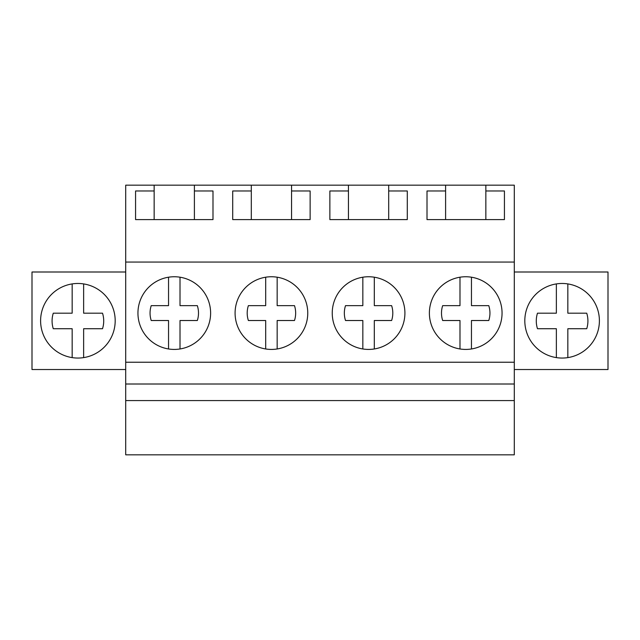 <?xml version="1.0" encoding="UTF-8"?>
<svg xmlns="http://www.w3.org/2000/svg" width="640" height="640" viewBox="0 0 640 640"><rect width="100%" height="100%" fill="white"/><g stroke="black" fill="none" stroke-linecap="round" stroke-linejoin="round"><path stroke-width="0.96" d="M125.704 400.568L125.704 454.824L514.296 454.824L514.296 400.568L125.704 400.568L125.704 384.008L514.296 384.008L514.296 400.568M154.152 185.176L194.4 185.176L194.4 190.976L212.992 190.976L212.992 219.6L135.568 219.6L135.568 190.976L154.152 190.976L154.152 185.176L125.704 185.176L125.704 384.008M125.704 362.232L514.296 362.232L514.296 384.008M125.704 262.056L514.296 262.056L514.296 362.232M174.28 276.752A36.336 36.336 0 0 0 137.944 313.088A36.336 36.336 0 0 0 174.28 349.424A36.336 36.336 0 0 0 210.616 313.088A36.336 36.336 0 0 0 174.28 276.752M368.576 276.752A36.336 36.336 0 0 0 332.24 313.088A36.336 36.336 0 0 0 368.576 349.424A36.336 36.336 0 0 0 404.912 313.088A36.336 36.336 0 0 0 368.576 276.752M271.424 276.752A36.336 36.336 0 0 0 235.088 313.088A36.336 36.336 0 0 0 271.424 349.424A36.336 36.336 0 0 0 307.76 313.088A36.336 36.336 0 0 0 271.424 276.752M465.72 349.424A36.336 36.336 0 0 0 502.056 313.088A36.336 36.336 0 0 0 465.72 276.752A36.336 36.336 0 0 0 429.384 313.088A36.336 36.336 0 0 0 465.72 349.424M194.4 185.176L445.6 185.176L445.6 219.6M388.696 185.176L388.696 190.976L407.288 190.976L407.288 219.6L329.864 219.6L329.864 190.976L348.448 190.976L348.448 219.6M348.448 185.176L348.448 190.976M291.552 185.176L291.552 190.976L310.136 190.976L310.136 219.6L232.712 219.6L232.712 190.976L251.304 190.976L251.304 219.6M251.304 185.176L251.304 190.976M514.296 262.056L514.296 185.176L485.848 185.176L485.848 190.976L504.432 190.976L504.432 219.6L427.008 219.6L427.008 190.976L445.6 190.976M445.6 185.176L485.848 185.176M125.704 272L32 272L32 369.528L125.704 369.528M95.776 288.04A37.288 37.288 0 0 0 45.168 302.888A37.288 37.288 0 0 0 60.016 353.488A37.288 37.288 0 0 0 110.624 338.64A37.288 37.288 0 0 0 95.776 288.04M154.152 190.976L154.152 219.6M194.4 190.976L194.4 219.6M514.296 272L608 272L608 369.528L514.296 369.528M544.224 288.04A37.288 37.288 0 0 0 529.376 338.64A37.288 37.288 0 0 0 579.984 353.488A37.288 37.288 0 0 0 594.832 302.888A37.288 37.288 0 0 0 544.224 288.04M485.848 190.976L485.848 219.6M291.552 190.976L291.552 219.6M388.696 190.976L388.696 219.6M168.544 348.968L168.544 320.52L151.224 320.52A24.224 24.224 0 0 1 151.224 305.648L168.544 305.648L168.544 277.208M180.016 277.208L180.016 305.648L197.336 305.648A24.224 24.224 0 0 1 197.336 320.52L180.016 320.52L180.016 348.968M265.688 348.968L265.688 320.52L248.368 320.52A24.224 24.224 0 0 1 248.368 305.648L265.688 305.648L265.688 277.208M277.16 277.208L277.16 305.648L294.488 305.648A24.224 24.224 0 0 1 294.488 320.52L277.16 320.52L277.16 348.968M362.84 348.968L362.84 320.52L345.512 320.52A24.224 24.224 0 0 1 345.512 305.648L362.84 305.648L362.84 277.208M374.312 277.208L374.312 305.648L391.632 305.648A24.224 24.224 0 0 1 391.632 320.52L374.312 320.52L374.312 348.968M459.984 348.968L459.984 320.52L442.664 320.52A24.224 24.224 0 0 1 442.664 305.648L459.984 305.648L459.984 277.208M471.456 277.208L471.456 305.648L488.776 305.648A24.224 24.224 0 0 1 488.776 320.52L471.456 320.52L471.456 348.968M83.632 357.608L83.632 328.728L102.52 328.728A25.816 25.816 0 0 0 102.52 313.184L83.632 313.184L83.632 283.92M72.16 357.608L72.16 328.728L53.28 328.728A25.816 25.816 0 0 1 53.28 313.184L72.16 313.184L72.16 283.92M567.84 357.608L567.84 328.728L586.72 328.728A25.816 25.816 0 0 0 586.72 313.184L567.84 313.184L567.84 283.92M556.368 357.608L556.368 328.728L537.48 328.728A25.816 25.816 0 0 1 537.48 313.184L556.368 313.184L556.368 283.92"/></g></svg>
